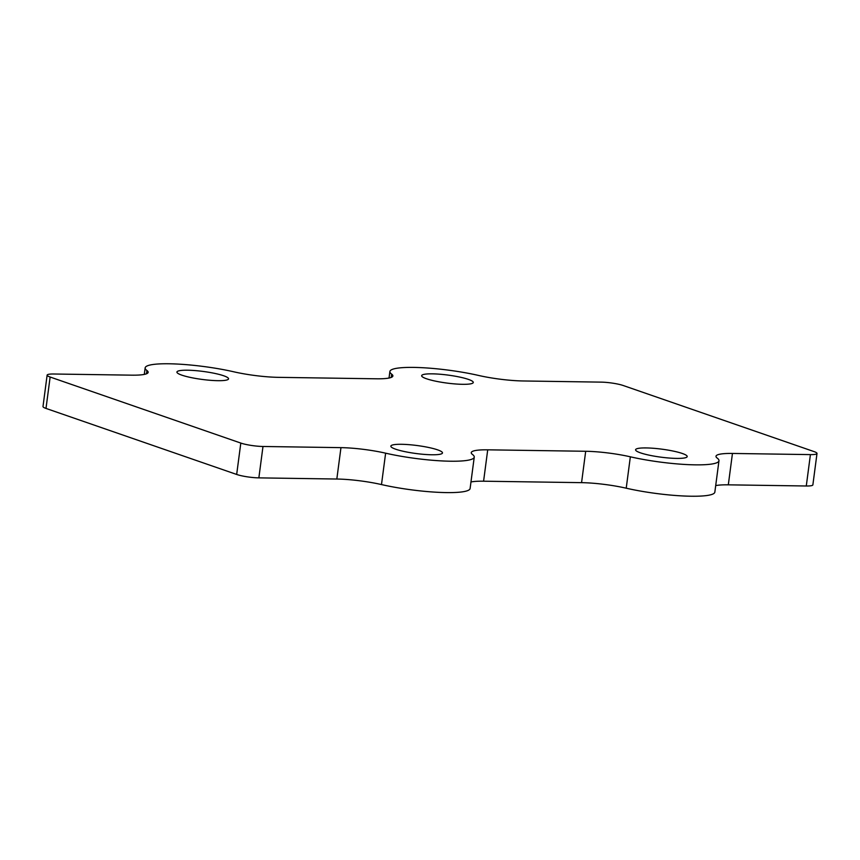 <?xml version="1.0" encoding="UTF-8"?>
<svg xmlns="http://www.w3.org/2000/svg" width="860" height="860" viewBox="0 0 860 860"><rect width="100%" height="100%" fill="white"/><g stroke="black" fill="none" stroke-linecap="round" stroke-linejoin="round"><path stroke-width="1.29" d="M626.22 488.2L630.348 456.81A58.082 8.987 7.5 0 0 688.527 464.647A58.082 8.987 7.5 0 0 718.971 460.745L714.843 492.135A58.082 8.987 7.5 0 1 684.399 496.026A58.082 8.987 7.5 0 1 626.22 488.2A40.054 6.192 7.5 0 0 581.564 482.654L483.589 481.202A40.054 6.192 7.5 0 0 470.968 481.965M630.348 456.81A40.054 6.192 7.5 0 0 585.692 451.274L487.717 449.823A40.054 6.192 7.5 0 0 471.258 452.639A40.054 6.192 7.5 0 0 472.473 454.467A58.082 8.987 7.5 0 1 474.247 457.112L470.108 488.502A58.082 8.987 7.5 0 1 439.664 492.393A58.082 8.987 7.5 0 1 381.485 484.567A40.054 6.192 7.5 0 0 336.83 479.031L258.86 477.87L262.988 446.48L340.958 447.641L336.83 479.031M718.971 460.745A58.082 8.987 7.5 0 0 717.208 458.1A40.054 6.192 7.5 0 1 715.993 456.273A40.054 6.192 7.5 0 1 732.451 453.446L810.421 454.607A16.017 2.483 7.5 0 0 817 453.478A16.017 2.483 7.5 0 0 814.001 451.575L623.328 385.549A16.017 2.483 7.5 0 0 601.14 382.13L523.17 380.969A40.054 6.192 7.5 0 1 478.515 375.433A58.082 8.987 7.5 0 0 420.336 367.607A58.082 8.987 7.5 0 0 389.892 371.498A58.082 8.987 7.5 0 0 391.655 374.143L391.225 377.422M817 453.478L812.872 484.868A16.017 2.483 7.5 0 1 806.282 485.997L728.312 484.836A40.054 6.192 7.5 0 0 715.703 485.599M646.279 447.931A26.036 4.031 7.5 0 0 635.583 449.769A26.036 4.031 7.5 0 0 649.408 455.219A26.036 4.031 7.5 0 0 676.508 458.401A26.036 4.031 7.5 0 0 687.204 456.563A26.036 4.031 7.5 0 0 673.38 451.113A26.036 4.031 7.5 0 0 646.279 447.931M391.655 374.143A40.054 6.192 7.5 0 1 392.869 375.971A40.054 6.192 7.5 0 1 376.411 378.798L278.436 377.346A40.054 6.192 7.5 0 1 233.78 371.8A58.082 8.987 7.5 0 0 175.601 363.973A58.082 8.987 7.5 0 0 145.157 367.865A58.082 8.987 7.5 0 0 146.92 370.51A40.054 6.192 7.5 0 1 148.146 372.337A40.054 6.192 7.5 0 1 131.688 375.164L53.718 374.003A16.017 2.483 7.5 0 0 47.128 375.132A16.017 2.483 7.5 0 0 50.138 377.035L240.811 443.072L236.672 474.451A16.017 2.483 7.5 0 0 258.86 477.87M236.672 474.451L45.999 408.425L50.138 377.035M47.128 375.132L43 406.522A16.017 2.483 7.5 0 0 45.999 408.425M240.811 443.072A16.017 2.483 7.5 0 0 262.988 446.48M474.247 457.112A58.082 8.987 7.5 0 1 443.803 461.014A58.082 8.987 7.5 0 1 385.624 453.177A40.054 6.192 7.5 0 0 340.958 447.641M401.545 444.298A26.036 4.031 7.5 0 0 390.848 446.136A26.036 4.031 7.5 0 0 404.673 451.597A26.036 4.031 7.5 0 0 431.774 454.768A26.036 4.031 7.5 0 0 442.481 452.93A26.036 4.031 7.5 0 0 428.656 447.479A26.036 4.031 7.5 0 0 401.545 444.298M432.354 373.842A26.036 4.031 7.5 0 0 421.658 375.68A26.036 4.031 7.5 0 0 435.483 381.141A26.036 4.031 7.5 0 0 462.583 384.312A26.036 4.031 7.5 0 0 473.279 382.474A26.036 4.031 7.5 0 0 459.455 377.024A26.036 4.031 7.5 0 0 432.354 373.842M187.62 370.208A26.036 4.031 7.5 0 0 176.924 372.047A26.036 4.031 7.5 0 0 190.748 377.508A26.036 4.031 7.5 0 0 217.849 380.679A26.036 4.031 7.5 0 0 228.545 378.841A26.036 4.031 7.5 0 0 214.72 373.39A26.036 4.031 7.5 0 0 187.62 370.208M581.564 482.654L585.692 451.274M483.589 481.202L487.717 449.823M728.312 484.836L732.451 453.446M806.282 485.997L810.421 454.607M385.624 453.177L381.485 484.567M146.49 373.788L146.92 370.51M389.892 371.498L389.032 378.035M144.297 374.401L145.157 367.865"/></g></svg>
